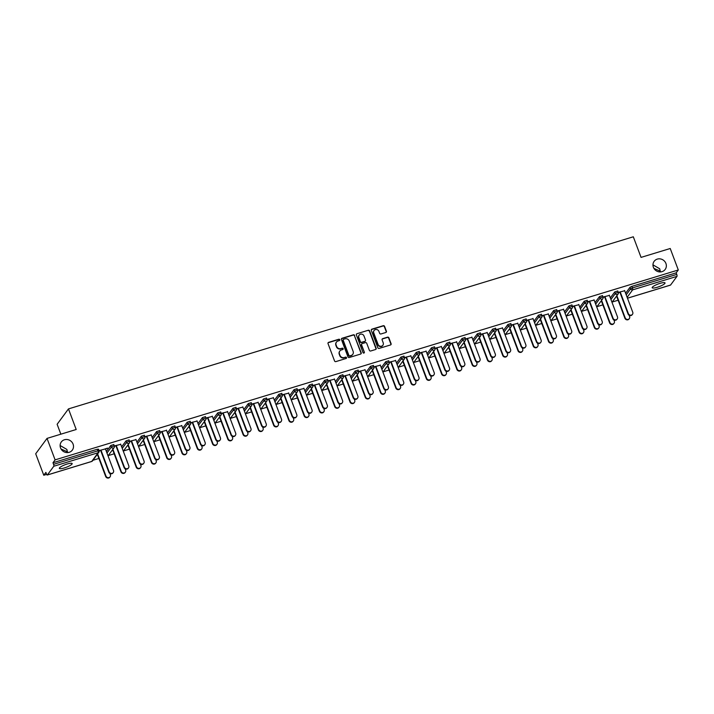 <?xml version="1.0" encoding="UTF-8"?>
<svg xmlns="http://www.w3.org/2000/svg" width="714" height="714" viewBox="0 0 714 714"><rect width="100%" height="100%" fill="white"/><g stroke="black" fill="none" stroke-linecap="round" stroke-linejoin="round"><path stroke-width="1.07" d="M67.964 452.56L67.411 451.81L67.473 452.596M73.078 444.126A6.854 6.399 -143.6 0 1 72.328 450.097A6.854 6.399 -143.6 0 1 66 452.48A6.854 6.399 -143.6 0 1 60.547 447.946A6.854 6.399 -143.6 0 1 61.297 441.966A6.854 6.399 -143.6 0 1 67.625 439.583A6.854 6.399 -143.6 0 1 73.078 444.126M660.807 271.9L660.263 271.15L660.316 271.936M665.93 263.475A6.854 6.399 -143.6 0 1 665.171 269.446A6.854 6.399 -143.6 0 1 658.852 271.829A6.854 6.399 -143.6 0 1 653.399 267.286A6.854 6.399 -143.6 0 1 654.149 261.315A6.854 6.399 -143.6 0 1 660.468 258.932A6.854 6.399 -143.6 0 1 665.93 263.475M339.766 339.703A0.732 0.687 36.4 0 0 338.838 339.239L328.627 342.345A1.053 0.982 36.4 0 0 328.029 343.604L334.545 360.936A1.053 0.982 36.4 0 0 335.866 361.605L346.076 358.49A0.732 0.687 36.4 0 0 346.495 357.616A0.732 0.687 36.4 0 0 345.567 357.143L344.246 357.544A3.365 3.142 36.4 0 1 340.016 355.402L339.471 353.957A3.365 3.142 36.4 0 1 341.39 349.94L342.711 349.539A0.732 0.687 36.4 0 0 343.131 348.664A0.732 0.687 36.4 0 0 342.202 348.191L340.881 348.593A3.365 3.142 36.4 0 1 336.651 346.451L336.107 345.005A3.365 3.142 36.4 0 1 338.025 340.989L339.346 340.587A0.732 0.687 36.4 0 0 339.766 339.703M339.552 340.48A0.732 0.687 36.4 0 0 338.614 339.543L328.404 342.658A1.053 0.982 36.4 0 0 328.047 342.854M346.281 358.392A0.732 0.687 36.4 0 0 345.344 357.455L344.246 357.544M342.916 349.441A0.732 0.687 36.4 0 0 341.979 348.494L340.881 348.593M653.917 268.384L660.263 271.15L659.7 268.776L652.971 264.858M61.074 449.035L67.411 451.81L66.857 449.427L60.119 445.509M660.057 283.36A6.854 1.392 159.4 0 0 652.194 287.733A6.854 1.392 159.4 0 0 657.157 287.296A6.854 1.392 159.4 0 0 665.02 282.914A6.854 1.392 159.4 0 0 660.057 283.36M67.205 464.011A6.854 1.392 159.4 0 0 59.342 468.393A6.854 1.392 159.4 0 0 64.305 467.947A6.854 1.392 159.4 0 0 72.168 463.564A6.854 1.392 159.4 0 0 67.205 464.011M385.81 332.492A1.053 0.982 36.4 0 0 386.408 331.234L384.578 326.369A1.053 0.982 36.4 0 0 383.257 325.7L371.923 329.154A1.053 0.982 36.4 0 0 371.316 330.412L377.831 347.745A1.053 0.982 36.4 0 0 379.161 348.414L390.496 344.96A1.053 0.982 36.4 0 0 391.093 343.702L388.889 337.829A1.053 0.982 36.4 0 0 387.568 337.16L382.713 338.641A1.053 0.982 36.4 0 0 382.115 339.891L383.204 342.809A2.811 2.624 36.4 0 1 380.303 346.236A2.811 2.624 36.4 0 1 378.063 344.371L373.779 332.965A2.811 2.624 36.4 0 1 376.68 329.538A2.811 2.624 36.4 0 1 378.92 331.394L379.634 333.295A1.053 0.982 36.4 0 0 380.955 333.965L385.81 332.492M47.374 474.953L91.722 461.44L98.139 452.738L53.791 466.251L47.374 474.953A1.607 0.473 -106.9 0 1 47.294 475.015A1.607 0.473 -106.9 0 1 46.481 473.944L45.892 472.373L43.777 475.247L35.7 453.765L47.035 438.396L76.202 429.507L68.464 408.908L633.309 236.789L641.056 257.388L670.223 248.499L678.3 269.981L55.103 459.878L52.988 462.752L53.577 464.323L97.925 450.811L97.336 449.24L52.988 462.752M47.035 438.396L55.103 459.878M354.697 335.482A1.053 0.982 36.4 0 0 353.376 334.812L342.033 338.266A1.053 0.982 36.4 0 0 341.435 339.516L347.95 356.848A1.053 0.982 36.4 0 0 349.271 357.518L360.615 354.064A1.053 0.982 36.4 0 0 361.213 352.805L354.465 335.785A1.053 0.982 36.4 0 0 353.144 335.116L341.81 338.57A1.053 0.982 36.4 0 0 341.453 338.766M356.973 333.715L368.317 330.252A1.053 0.982 36.4 0 1 369.638 330.921L376.153 348.253A1.053 0.982 36.4 0 1 375.555 349.512L370.7 350.993A1.053 0.982 36.4 0 1 369.379 350.324L366.737 343.291A1.053 0.982 36.4 0 0 365.416 342.622L362.194 343.604A1.053 0.982 36.4 0 0 361.596 344.862L364.345 352.172A0.732 0.687 36.4 0 1 363.587 353.073A0.732 0.687 36.4 0 1 362.998 352.582L356.375 334.964A1.053 0.982 36.4 0 1 356.973 333.715L368.317 330.252M68.464 408.908L57.129 424.277L60.851 434.183M53.791 466.251A1.607 0.473 -106.9 0 0 53.577 464.323M678.3 269.981L676.185 272.855L676.774 274.417A1.607 0.473 73.1 0 1 676.988 276.354L670.571 285.047A1.607 0.473 73.1 0 1 670.482 285.118A1.607 0.473 73.1 0 1 670.384 285.109M618.128 300.228L612.175 302.04M602.857 304.878L596.904 306.69M587.586 309.537L581.633 311.349M572.316 314.187L566.363 315.999M557.036 318.846L551.092 320.657M541.765 323.496L535.821 325.307M526.495 328.145L520.551 329.957M511.224 332.804L505.28 334.616M495.953 337.454L490.009 339.266M480.683 342.113L474.739 343.925M465.412 346.763L459.459 348.575M450.141 351.413L444.188 353.225M434.871 356.072L428.918 357.884M419.6 360.722L413.647 362.533M404.329 365.381L398.376 367.192M389.05 370.031L383.106 371.842M373.779 374.68L367.835 376.492M358.508 379.339L352.564 381.151M343.238 383.989L337.294 385.801M327.967 388.648L322.023 390.46M312.696 393.298L306.752 395.11M297.426 397.948L291.473 399.769M282.155 402.607L276.202 404.419M266.884 407.257L260.931 409.068M251.614 411.916L245.661 413.727M236.343 416.565L230.39 418.377M221.063 421.224L215.119 423.036M205.793 425.874L199.849 427.686M190.522 430.524L184.578 432.336M175.251 435.183L169.307 436.995M159.981 439.833L154.037 441.645M144.71 444.492L138.766 446.304M129.439 449.142L123.486 450.953M114.169 453.792L108.216 455.603M98.898 458.45L92.945 460.262M46.669 474.364L43.777 475.247M105.449 448.981L107.403 448.08M107.511 448.356L99.05 450.623M97.791 454.336L97.175 454.532M96.881 454.925L97.497 454.738M99.148 450.9L101.04 450.329M610.345 297.908L614.754 291.928L617.69 291.035M625.616 293.258L630.025 287.269L631.836 286.368L632.425 287.929L676.774 274.417M676.185 272.855L631.836 286.368M97.336 449.24L98.461 449.249M600.84 301.362L601.465 301.174M601.759 300.772L601.134 300.96M609.408 295.417L603.018 297.051M603.107 297.336L604.999 296.756M579.804 307.216L584.213 301.237L587.149 300.335M570.299 310.67L570.914 310.483M571.209 310.081L570.593 310.269M578.867 304.717L572.467 306.36M572.566 306.645L574.458 306.065M549.262 316.525L553.671 310.536L556.608 309.644M539.748 319.979L540.373 319.783M540.668 319.39L540.043 319.577M548.316 314.026L541.926 315.668M542.015 315.945L543.916 315.374M518.712 325.834L523.13 319.845L526.066 318.953M509.207 329.279L509.832 329.092M510.126 328.69L509.501 328.886M517.775 323.335L511.385 324.977M511.474 325.254L513.375 324.683M488.171 335.134L492.58 329.154L495.516 328.262M478.666 338.588L479.29 338.4M479.585 337.999L478.96 338.186M487.234 332.644L480.843 334.286M480.933 334.563L482.834 333.982M457.629 344.443L462.038 338.463L464.975 337.57M448.124 347.897L448.749 347.709M449.044 347.307L448.419 347.495M456.692 341.952L450.302 343.586M450.391 343.871L452.283 343.291M427.088 353.751L431.497 347.772L434.433 346.87M417.583 357.205L418.199 357.018M418.493 356.616L417.877 356.804M426.151 351.261L419.752 352.894M419.85 353.18L421.742 352.6M396.547 363.06L400.956 357.08L403.892 356.179M387.042 366.514L387.657 366.318M387.952 365.925L387.336 366.112M395.61 360.561L389.21 362.203M389.3 362.489L391.201 361.909M365.996 372.369L370.414 366.38L373.351 365.488M356.491 375.814L357.116 375.626M357.411 375.225L356.786 375.421M365.059 369.87L358.669 371.512M358.758 371.789L360.659 371.218M335.455 381.669L339.864 375.689L342.809 374.796M325.95 385.123L326.575 384.935M326.869 384.534L326.244 384.73M334.518 379.179L328.128 380.821M328.217 381.097L330.118 380.517M304.914 390.977L309.323 384.998L312.259 384.105M295.409 394.431L296.033 394.244M296.328 393.842L295.703 394.03M303.977 388.487L297.586 390.121M297.676 390.406L299.568 389.826M274.372 400.286L278.781 394.306L281.718 393.414M264.867 403.74L265.483 403.553M265.778 403.151L265.162 403.339M273.435 397.796L267.036 399.429M267.134 399.715L269.026 399.135M243.831 409.595L248.24 403.615L251.176 402.714M234.326 413.049L234.942 412.862M235.236 412.46L234.62 412.647M242.894 407.096L236.495 408.738M236.593 409.024L238.485 408.444M213.281 418.904L217.699 412.915L220.635 412.023M203.776 422.358L204.4 422.161M204.695 421.769L204.07 421.956M212.344 416.405L205.953 418.047M206.043 418.324L207.944 417.752M182.739 428.213L187.157 422.224L190.094 421.331M173.234 431.658L173.859 431.47M174.154 431.069L173.529 431.265M181.802 425.714L175.412 427.356M175.501 427.632L177.402 427.061M152.198 437.512L156.607 431.533L159.543 430.64M142.693 440.966L143.318 440.779M143.612 440.377L142.987 440.565M151.261 435.022L144.871 436.665M144.96 436.941L146.852 436.361M121.657 446.821L126.066 440.841L129.002 439.949M112.152 450.275L112.776 450.088M113.071 449.686L112.446 449.874M120.72 444.331L114.329 445.964M114.418 446.25L116.311 445.67M106.386 451.48L110.795 445.491L113.731 444.599M135.99 439.672L129.6 441.314M129.689 441.591L131.581 441.02M127.422 445.625L128.047 445.429M128.341 445.036L127.717 445.224M136.927 442.171L141.336 436.183L144.273 435.29M166.532 430.372L160.141 432.006M160.231 432.291L162.132 431.711M157.964 436.316L158.588 436.129M158.883 435.727L158.258 435.915M167.469 432.862L171.878 426.883L174.814 425.981M197.073 421.064L190.683 422.697M190.772 422.983L192.673 422.402M188.505 427.008L189.13 426.82M189.424 426.419L188.799 426.606M198.01 423.554L202.428 417.574L205.364 416.681M227.623 411.755L221.224 413.388M221.313 413.674L223.214 413.094M219.055 417.699L219.671 417.512M219.966 417.11L219.35 417.297M228.56 414.245L232.969 408.265L235.906 407.373M258.165 402.446L251.765 404.088M251.863 404.365L253.756 403.785M249.597 408.39L250.212 408.203M250.507 407.801L249.891 407.997M259.102 404.936L263.511 398.956L266.447 398.064M288.706 393.137L282.316 394.78M282.405 395.056L284.297 394.485M280.138 399.09L280.763 398.894M281.057 398.501L280.432 398.689M289.643 395.636L294.052 389.648L296.988 388.755M319.247 383.829L312.857 385.471M312.946 385.756L314.847 385.176M310.679 389.782L311.304 389.585M311.599 389.192L310.974 389.38M320.184 386.328L324.593 380.348L327.53 379.446M349.789 374.529L343.398 376.162M343.488 376.448L345.389 375.867M341.221 380.473L341.845 380.285M342.14 379.884L341.515 380.071M350.726 377.019L355.144 371.039L358.08 370.147M380.33 365.22L373.94 366.853M374.029 367.139L375.93 366.559M371.762 371.164L372.387 370.977M372.681 370.575L372.056 370.762M381.267 367.71L385.685 361.73L388.621 360.838M410.88 355.911L404.481 357.553M404.579 357.83L406.471 357.25M402.312 361.855L402.928 361.668M403.223 361.266L402.607 361.454M411.817 358.401L416.226 352.421L419.163 351.529M441.422 346.602L435.022 348.245M435.121 348.521L437.013 347.95M432.854 352.546L433.478 352.359M433.773 351.957L433.148 352.154M442.359 349.101L446.768 343.113L449.704 342.22M471.963 337.294L465.573 338.936M465.662 339.221L467.554 338.641M463.395 343.247L464.02 343.05M464.314 342.658L463.689 342.845M472.9 339.793L477.309 333.813L480.245 332.911M502.504 327.994L496.114 329.627M496.203 329.913L498.104 329.332M493.936 333.938L494.561 333.75M494.856 333.349L494.231 333.536M503.441 330.484L507.85 324.504L510.796 323.603M533.046 318.685L526.655 320.318M526.745 320.604L528.646 320.024M524.478 324.629L525.102 324.442M525.397 324.04L524.772 324.227M533.983 321.175L538.401 315.195L541.337 314.303M563.596 309.376L557.197 311.009M557.295 311.295L559.187 310.715M555.028 315.32L555.644 315.133M555.938 314.731L555.322 314.919M564.533 311.866L568.942 305.887L571.878 304.994M594.137 300.067L587.738 301.71M587.836 301.986L589.728 301.406M585.569 306.011L586.185 305.824M586.48 305.422L585.864 305.619M595.074 302.566L599.483 296.578L602.42 295.685M624.679 290.759L618.288 292.401M618.378 292.678L620.27 292.106M616.111 296.712L616.735 296.515M617.03 296.123L616.405 296.31M336.365 342.229A3.365 3.142 36.4 0 0 335.883 345.317L336.107 345.005M340.658 348.905A3.365 3.142 36.4 0 1 336.428 346.754L335.883 345.317M339.739 351.181A3.365 3.142 36.4 0 0 339.248 354.269L339.471 353.957M344.023 357.857A3.365 3.142 36.4 0 1 339.793 355.715L339.248 354.269M360.963 353.867A1.053 0.982 36.4 0 0 360.981 353.118L354.465 335.785M343.595 339.293A0.732 0.687 36.4 0 0 343.175 340.167L348.896 355.385A0.732 0.687 36.4 0 0 349.824 355.849L351.217 355.429A3.365 3.142 36.4 0 0 353.135 351.404L349.226 341.006A3.365 3.142 36.4 0 0 344.996 338.864L343.595 339.293M343.166 339.694A0.732 0.687 36.4 0 0 342.952 340.48L343.175 340.167M352.645 354.492A3.365 3.142 36.4 0 1 350.993 355.733L349.592 356.161A0.732 0.687 36.4 0 1 348.673 355.688L342.952 340.48M375.903 349.316A1.053 0.982 36.4 0 0 375.93 348.566L369.415 331.234A1.053 0.982 36.4 0 0 368.085 330.564M361.614 344.103A1.053 0.982 36.4 0 0 361.364 345.165L364.345 352.172M364.131 352.957A0.732 0.687 36.4 0 0 364.122 352.484M363.997 335.999A2.811 2.624 36.4 0 0 359.16 335.116A2.811 2.624 36.4 0 0 358.856 337.561L360.365 341.587A1.053 0.982 36.4 0 0 361.686 342.256L364.908 341.274A1.053 0.982 36.4 0 0 365.506 340.016L363.997 335.999M359.053 335.268A2.811 2.624 36.4 0 0 358.624 337.874L358.856 337.561M365.265 341.078A1.053 0.982 36.4 0 1 364.675 341.578L361.462 342.559A1.053 0.982 36.4 0 1 360.142 341.89L358.624 337.874M373.975 330.671A2.811 2.624 36.4 0 0 373.547 333.268L373.779 332.965M382.775 345.406A2.811 2.624 36.4 0 1 377.84 344.683L373.547 333.268M390.853 344.764A1.053 0.982 36.4 0 0 390.87 344.014L388.657 338.141A1.053 0.982 36.4 0 0 387.336 337.463L382.481 338.945A1.053 0.982 36.4 0 0 382.133 339.141M386.167 332.296A1.053 0.982 36.4 0 0 386.185 331.546L384.355 326.682A1.053 0.982 36.4 0 0 383.034 326.012L371.691 329.466A1.053 0.982 36.4 0 0 371.334 329.663M110.099 476.818L109.804 477.211A2.41 2.249 -143.6 0 1 105.663 476.452L105.958 476.059A2.41 2.249 36.4 0 0 110.099 476.818A2.41 2.249 36.4 0 0 110.367 474.712L109.894 473.462M97.631 453.908L105.958 476.059M97.399 454.461L105.663 476.452M113.249 472.543L112.955 472.945A2.41 2.249 -143.6 0 1 108.814 472.186L109.108 471.784A2.41 2.249 36.4 0 0 113.249 472.543A2.41 2.249 36.4 0 0 113.517 470.446L105.342 448.704M108.814 472.186L100.638 450.445M109.108 471.784L100.942 450.043M125.369 472.159L125.075 472.561A2.41 2.249 -143.6 0 1 120.934 471.802L121.228 471.401A2.41 2.249 36.4 0 0 125.369 472.159A2.41 2.249 36.4 0 0 125.637 470.062L125.164 468.812M112.901 449.249L121.228 471.401M112.669 449.811L120.934 471.802M140.64 467.509L140.346 467.911A2.41 2.249 -143.6 0 1 136.204 467.152L136.499 466.751A2.41 2.249 36.4 0 0 140.64 467.509A2.41 2.249 36.4 0 0 140.908 465.403L140.435 464.162M128.172 444.599L136.499 466.751M127.94 445.152L136.204 467.152M155.911 462.851L155.616 463.252A2.41 2.249 -143.6 0 1 151.475 462.494L151.77 462.092A2.41 2.249 36.4 0 0 155.911 462.851A2.41 2.249 36.4 0 0 156.179 460.753L155.706 459.504M143.452 439.949L151.77 462.092M143.211 440.502L151.475 462.494M171.181 458.201L170.887 458.602A2.41 2.249 -143.6 0 1 166.746 457.844L167.04 457.442A2.41 2.249 36.4 0 0 171.181 458.201A2.41 2.249 36.4 0 0 171.449 456.103L170.976 454.854M158.722 435.29L167.04 457.442M158.481 435.843L166.746 457.844M186.452 453.551L186.158 453.943A2.41 2.249 -143.6 0 1 182.025 453.185L182.32 452.792A2.41 2.249 36.4 0 0 186.452 453.551A2.41 2.249 36.4 0 0 186.72 451.444L186.256 450.195M173.993 430.64L182.32 452.792M173.752 431.194L182.025 453.185M128.52 467.893L128.225 468.286A2.41 2.249 -143.6 0 1 124.084 467.527L124.379 467.134A2.41 2.249 36.4 0 0 128.52 467.893A2.41 2.249 36.4 0 0 128.788 465.787L120.612 444.054M124.084 467.527L115.918 445.795M124.379 467.134L116.212 445.393M143.791 463.234L143.496 463.636A2.41 2.249 -143.6 0 1 139.355 462.877L139.649 462.476A2.41 2.249 36.4 0 0 143.791 463.234A2.41 2.249 36.4 0 0 144.058 461.137L135.883 439.396M139.355 462.877L131.189 441.136M139.649 462.476L131.483 440.743M159.061 458.584L158.767 458.986A2.41 2.249 -143.6 0 1 154.626 458.227L154.92 457.826A2.41 2.249 36.4 0 0 159.061 458.584A2.41 2.249 36.4 0 0 159.329 456.478L151.154 434.746M154.626 458.227L146.459 436.486M154.92 457.826L146.754 436.084M174.332 453.925L174.037 454.327A2.41 2.249 -143.6 0 1 169.896 453.568L170.191 453.167A2.41 2.249 36.4 0 0 174.332 453.925A2.41 2.249 36.4 0 0 174.6 451.828L166.424 430.087M169.896 453.568L161.73 431.836M170.191 453.167L162.024 431.434M189.603 449.276L189.308 449.677A2.41 2.249 -143.6 0 1 185.167 448.919L185.462 448.517A2.41 2.249 36.4 0 0 189.603 449.276A2.41 2.249 36.4 0 0 189.87 447.178L181.704 425.437M185.167 448.919L177.001 427.177M185.462 448.517L177.295 426.776M201.732 448.892L201.437 449.293A2.41 2.249 -143.6 0 1 197.296 448.535L197.591 448.133A2.41 2.249 36.4 0 0 201.732 448.892A2.41 2.249 36.4 0 0 201.991 446.794L201.526 445.545M189.264 425.981L197.591 448.133M189.023 426.544L197.296 448.535M204.882 444.626L204.588 445.018A2.41 2.249 -143.6 0 1 200.447 444.26L200.741 443.867A2.41 2.249 36.4 0 0 204.882 444.626A2.41 2.249 36.4 0 0 205.141 442.519L196.975 420.787M200.447 444.26L192.271 422.527M200.741 443.867L192.566 422.126M217.002 444.242L216.708 444.643A2.41 2.249 -143.6 0 1 212.567 443.885L212.861 443.483A2.41 2.249 36.4 0 0 217.002 444.242A2.41 2.249 36.4 0 0 217.261 442.136L216.797 440.886M204.534 421.331L212.861 443.483M204.293 421.885L212.567 443.885M220.153 439.967L219.858 440.368A2.41 2.249 -143.6 0 1 215.717 439.61L216.012 439.208A2.41 2.249 36.4 0 0 220.153 439.967A2.41 2.249 36.4 0 0 220.412 437.869L212.245 416.128M215.717 439.61L207.542 417.868M216.012 439.208L207.836 417.476M232.273 439.583L231.979 439.985A2.41 2.249 -143.6 0 1 227.837 439.226L228.132 438.824A2.41 2.249 36.4 0 0 232.273 439.583A2.41 2.249 36.4 0 0 232.532 437.486L232.068 436.236M219.805 416.681L228.132 438.824M219.573 417.235L227.837 439.226M235.424 435.317L235.129 435.71A2.41 2.249 -143.6 0 1 230.988 434.96L231.282 434.558A2.41 2.249 36.4 0 0 235.424 435.317A2.41 2.249 36.4 0 0 235.682 433.211L227.516 411.478M230.988 434.96L222.813 413.219M231.282 434.558L223.107 412.817M247.544 434.933L247.249 435.335A2.41 2.249 -143.6 0 1 243.108 434.576L243.403 434.174A2.41 2.249 36.4 0 0 247.544 434.933A2.41 2.249 36.4 0 0 247.803 432.836L247.339 431.586M235.076 412.023L243.403 434.174M234.844 412.576L243.108 434.576M250.694 430.658L250.4 431.06A2.41 2.249 -143.6 0 1 246.259 430.301L246.553 429.899A2.41 2.249 36.4 0 0 250.694 430.658A2.41 2.249 36.4 0 0 250.953 428.561L242.787 406.819M246.259 430.301L238.083 408.569M246.553 429.899L238.378 408.167M262.814 430.283L262.52 430.676A2.41 2.249 -143.6 0 1 258.379 429.917L258.673 429.525A2.41 2.249 36.4 0 0 262.814 430.283A2.41 2.249 36.4 0 0 263.082 428.177L262.609 426.927M250.346 407.373L258.673 429.525M250.114 407.926L258.379 429.917M265.965 426.008L265.67 426.41A2.41 2.249 -143.6 0 1 261.529 425.651L261.824 425.249A2.41 2.249 36.4 0 0 265.965 426.008A2.41 2.249 36.4 0 0 266.233 423.911L258.057 402.169M261.529 425.651L253.354 403.91M261.824 425.249L253.648 403.508M278.085 425.624L277.791 426.026A2.41 2.249 -143.6 0 1 273.649 425.267L273.944 424.866A2.41 2.249 36.4 0 0 278.085 425.624A2.41 2.249 36.4 0 0 278.353 423.527L277.88 422.277M265.617 402.714L273.944 424.866M265.385 403.276L273.649 425.267M281.236 421.349L280.941 421.751A2.41 2.249 -143.6 0 1 276.8 420.992L277.094 420.6A2.41 2.249 36.4 0 0 281.236 421.349A2.41 2.249 36.4 0 0 281.503 419.252L273.328 397.519M276.8 420.992L268.634 399.26M277.094 420.6L268.928 398.858M293.356 420.974L293.061 421.367A2.41 2.249 -143.6 0 1 288.92 420.617L289.215 420.216A2.41 2.249 36.4 0 0 293.356 420.974A2.41 2.249 36.4 0 0 293.624 418.868L293.151 417.619M280.888 398.064L289.215 420.216M280.656 398.617L288.92 420.617M296.506 416.699L296.212 417.101A2.41 2.249 -143.6 0 1 292.071 416.342L292.365 415.941A2.41 2.249 36.4 0 0 296.506 416.699A2.41 2.249 36.4 0 0 296.774 414.602L288.599 392.861M292.071 416.342L283.904 394.601M292.365 415.941L284.199 394.208M308.627 416.316L308.332 416.717A2.41 2.249 -143.6 0 1 304.191 415.959L304.485 415.557A2.41 2.249 36.4 0 0 308.627 416.316A2.41 2.249 36.4 0 0 308.894 414.218L308.421 412.969M296.158 393.414L304.485 415.557M295.926 393.967L304.191 415.959M311.777 412.049L311.482 412.442A2.41 2.249 -143.6 0 1 307.341 411.683L307.636 411.291A2.41 2.249 36.4 0 0 311.777 412.049A2.41 2.249 36.4 0 0 312.045 409.943L303.869 388.211M307.341 411.683L299.175 389.951M307.636 411.291L299.469 389.549M323.897 411.666L323.603 412.067A2.41 2.249 -143.6 0 1 319.461 411.309L319.756 410.907A2.41 2.249 36.4 0 0 323.897 411.666A2.41 2.249 36.4 0 0 324.165 409.568L323.692 408.319M311.438 388.755L319.756 410.907M311.197 389.308L319.461 411.309M327.048 407.391L326.753 407.792A2.41 2.249 -143.6 0 1 322.612 407.034L322.906 406.632A2.41 2.249 36.4 0 0 327.048 407.391A2.41 2.249 36.4 0 0 327.315 405.293L319.14 383.552M322.612 407.034L314.446 385.292M322.906 406.632L314.74 384.9M339.168 407.007L338.873 407.408A2.41 2.249 -143.6 0 1 334.732 406.65L335.027 406.257A2.41 2.249 36.4 0 0 339.168 407.007A2.41 2.249 36.4 0 0 339.436 404.909L338.963 403.66M326.709 384.105L335.027 406.257M326.468 384.659L334.732 406.65M342.318 402.741L342.024 403.142A2.41 2.249 -143.6 0 1 337.883 402.384L338.177 401.982A2.41 2.249 36.4 0 0 342.318 402.741A2.41 2.249 36.4 0 0 342.586 400.643L334.411 378.902M337.883 402.384L329.716 380.642M338.177 401.982L330.011 380.241M354.447 402.357L354.153 402.758A2.41 2.249 -143.6 0 1 350.012 402L350.306 401.598A2.41 2.249 36.4 0 0 354.447 402.357A2.41 2.249 36.4 0 0 354.706 400.259L354.242 399.01M341.979 379.446L350.306 401.598M341.738 380.009L350.012 402M357.589 398.082L357.295 398.483A2.41 2.249 -143.6 0 1 353.153 397.725L353.448 397.332A2.41 2.249 36.4 0 0 357.589 398.082A2.41 2.249 36.4 0 0 357.857 395.984L349.69 374.243M353.153 397.725L344.987 375.992M353.448 397.332L345.281 375.591M369.718 397.707L369.424 398.1A2.41 2.249 -143.6 0 1 365.282 397.341L365.577 396.948A2.41 2.249 36.4 0 0 369.718 397.707A2.41 2.249 36.4 0 0 369.977 395.601L369.513 394.351M357.25 374.796L365.577 396.948M357.009 375.35L365.282 397.341M372.869 393.432L372.574 393.833A2.41 2.249 -143.6 0 1 368.433 393.075L368.727 392.673A2.41 2.249 36.4 0 0 372.869 393.432A2.41 2.249 36.4 0 0 373.127 391.334L364.961 369.593M368.433 393.075L360.258 371.334M368.727 392.673L360.552 370.932M384.989 393.048L384.694 393.45A2.41 2.249 -143.6 0 1 380.553 392.691L380.848 392.289A2.41 2.249 36.4 0 0 384.989 393.048A2.41 2.249 36.4 0 0 385.248 390.951L384.784 389.701M372.521 370.147L380.848 392.289M372.28 370.7L380.553 392.691M388.139 388.782L387.845 389.175A2.41 2.249 -143.6 0 1 383.704 388.416L383.998 388.023A2.41 2.249 36.4 0 0 388.139 388.782A2.41 2.249 36.4 0 0 388.398 386.676L380.232 364.943M383.704 388.416L375.528 366.684M383.998 388.023L375.823 366.282M400.259 388.398L399.965 388.8A2.41 2.249 -143.6 0 1 395.824 388.041L396.118 387.64A2.41 2.249 36.4 0 0 400.259 388.398A2.41 2.249 36.4 0 0 400.518 386.292L400.054 385.051M387.791 365.488L396.118 387.64M387.559 366.041L395.824 388.041M403.41 384.123L403.115 384.525A2.41 2.249 -143.6 0 1 398.974 383.766L399.269 383.364A2.41 2.249 36.4 0 0 403.41 384.123A2.41 2.249 36.4 0 0 403.669 382.026L395.502 360.284M398.974 383.766L390.799 362.025M399.269 383.364L391.093 361.632M415.53 383.739L415.236 384.141A2.41 2.249 -143.6 0 1 411.094 383.382L411.389 382.981A2.41 2.249 36.4 0 0 415.53 383.739A2.41 2.249 36.4 0 0 415.798 381.642L415.325 380.392M403.062 360.838L411.389 382.981M402.83 361.391L411.094 383.382M418.681 379.473L418.386 379.875A2.41 2.249 -143.6 0 1 414.245 379.116L414.539 378.715A2.41 2.249 36.4 0 0 418.681 379.473A2.41 2.249 36.4 0 0 418.939 377.367L410.773 355.634M414.245 379.116L406.07 357.375M414.539 378.715L406.364 356.973M430.801 379.089L430.506 379.491A2.41 2.249 -143.6 0 1 426.365 378.732L426.66 378.331A2.41 2.249 36.4 0 0 430.801 379.089A2.41 2.249 36.4 0 0 431.069 376.992L430.596 375.743M418.333 356.179L426.66 378.331M418.101 356.732L426.365 378.732M433.951 374.814L433.657 375.216A2.41 2.249 -143.6 0 1 429.516 374.457L429.81 374.056A2.41 2.249 36.4 0 0 433.951 374.814A2.41 2.249 36.4 0 0 434.219 372.717L426.044 350.976M429.516 374.457L421.34 352.725M429.81 374.056L421.635 352.323M446.072 374.439L445.777 374.832A2.41 2.249 -143.6 0 1 441.636 374.074L441.93 373.681A2.41 2.249 36.4 0 0 446.072 374.439A2.41 2.249 36.4 0 0 446.339 372.333L445.866 371.084M433.603 351.529L441.93 373.681M433.371 352.082L441.636 374.074M449.222 370.164L448.927 370.566A2.41 2.249 -143.6 0 1 444.786 369.807L445.081 369.406A2.41 2.249 36.4 0 0 449.222 370.164A2.41 2.249 36.4 0 0 449.49 368.067L441.314 346.326M444.786 369.807L436.62 348.066M445.081 369.406L436.914 347.664M461.342 369.781L461.048 370.182A2.41 2.249 -143.6 0 1 456.906 369.424L457.201 369.022A2.41 2.249 36.4 0 0 461.342 369.781A2.41 2.249 36.4 0 0 461.61 367.683L461.137 366.434M448.874 346.879L457.201 369.022M448.642 347.432L456.906 369.424M464.493 365.514L464.198 365.907A2.41 2.249 -143.6 0 1 460.057 365.149L460.351 364.756A2.41 2.249 36.4 0 0 464.493 365.514A2.41 2.249 36.4 0 0 464.76 363.408L456.585 341.676M460.057 365.149L451.891 343.416M460.351 364.756L452.185 343.015M476.613 365.131L476.318 365.532A2.41 2.249 -143.6 0 1 472.177 364.774L472.472 364.372A2.41 2.249 36.4 0 0 476.613 365.131A2.41 2.249 36.4 0 0 476.881 363.024L476.408 361.784M464.145 342.22L472.472 364.372M463.913 342.774L472.177 364.774M479.763 360.856L479.469 361.257A2.41 2.249 -143.6 0 1 475.328 360.499L475.622 360.097A2.41 2.249 36.4 0 0 479.763 360.856A2.41 2.249 36.4 0 0 480.031 358.758L471.856 337.017M475.328 360.499L467.161 338.757M475.622 360.097L467.456 338.365M491.884 360.472L491.589 360.873A2.41 2.249 -143.6 0 1 487.448 360.115L487.742 359.713A2.41 2.249 36.4 0 0 491.884 360.472A2.41 2.249 36.4 0 0 492.151 358.374L491.678 357.125M479.424 337.57L487.742 359.713M479.183 338.124L487.448 360.115M495.034 356.206L494.74 356.607A2.41 2.249 -143.6 0 1 490.598 355.849L490.893 355.447A2.41 2.249 36.4 0 0 495.034 356.206A2.41 2.249 36.4 0 0 495.302 354.099L487.126 332.367M490.598 355.849L482.432 334.107M490.893 355.447L482.726 333.706M507.154 355.822L506.86 356.224A2.41 2.249 -143.6 0 1 502.718 355.465L503.013 355.063A2.41 2.249 36.4 0 0 507.154 355.822A2.41 2.249 36.4 0 0 507.422 353.725L506.949 352.475M494.695 332.911L503.013 355.063M494.454 333.465L502.718 355.465M510.305 351.547L510.01 351.948A2.41 2.249 -143.6 0 1 505.869 351.19L506.164 350.788A2.41 2.249 36.4 0 0 510.305 351.547A2.41 2.249 36.4 0 0 510.572 349.449L502.406 327.708M505.869 351.19L497.703 329.457M506.164 350.788L497.997 329.056M522.434 351.172L522.139 351.565A2.41 2.249 -143.6 0 1 517.998 350.806L518.293 350.413A2.41 2.249 36.4 0 0 522.434 351.172A2.41 2.249 36.4 0 0 522.693 349.066L522.229 347.816M509.966 328.262L518.293 350.413M509.725 328.815L517.998 350.806M525.575 346.897L525.281 347.299A2.41 2.249 -143.6 0 1 521.14 346.54L521.443 346.138A2.41 2.249 36.4 0 0 525.575 346.897A2.41 2.249 36.4 0 0 525.843 344.8L517.677 323.058M521.14 346.54L512.973 324.799M521.443 346.138L513.268 324.397M537.704 346.513L537.41 346.915A2.41 2.249 -143.6 0 1 533.269 346.156L533.563 345.754A2.41 2.249 36.4 0 0 537.704 346.513A2.41 2.249 36.4 0 0 537.963 344.416L537.499 343.166M525.236 323.603L533.563 345.754M524.995 324.165L533.269 346.156M540.855 342.247L540.56 342.64A2.41 2.249 -143.6 0 1 536.419 341.881L536.714 341.488A2.41 2.249 36.4 0 0 540.855 342.247A2.41 2.249 36.4 0 0 541.114 340.141L532.947 318.408M536.419 341.881L528.244 320.149M536.714 341.488L528.538 319.747M552.975 341.863L552.681 342.265A2.41 2.249 -143.6 0 1 548.539 341.506L548.834 341.105A2.41 2.249 36.4 0 0 552.975 341.863A2.41 2.249 36.4 0 0 553.234 339.757L552.77 338.507M540.507 318.953L548.834 341.105M540.266 319.506L548.539 341.506M556.126 337.588L555.831 337.99A2.41 2.249 -143.6 0 1 551.69 337.231L551.984 336.829A2.41 2.249 36.4 0 0 556.126 337.588A2.41 2.249 36.4 0 0 556.385 335.491L548.218 313.749M551.69 337.231L543.515 315.49M551.984 336.829L543.809 315.097M568.246 337.204L567.951 337.606A2.41 2.249 -143.6 0 1 563.81 336.847L564.105 336.446A2.41 2.249 36.4 0 0 568.246 337.204A2.41 2.249 36.4 0 0 568.505 335.107L568.041 333.857M555.778 314.303L564.105 336.446M555.546 314.856L563.81 336.847M571.396 332.938L571.102 333.331A2.41 2.249 -143.6 0 1 566.961 332.581L567.255 332.18A2.41 2.249 36.4 0 0 571.396 332.938A2.41 2.249 36.4 0 0 571.655 330.832L563.489 309.1M566.961 332.581L558.785 310.84M567.255 332.18L559.08 310.438M583.516 332.554L583.222 332.956A2.41 2.249 -143.6 0 1 579.081 332.197L579.375 331.796A2.41 2.249 36.4 0 0 583.516 332.554A2.41 2.249 36.4 0 0 583.784 330.457L583.311 329.208M571.048 309.644L579.375 331.796M570.816 310.197L579.081 332.197M586.667 328.279L586.372 328.681A2.41 2.249 -143.6 0 1 582.231 327.922L582.526 327.521A2.41 2.249 36.4 0 0 586.667 328.279A2.41 2.249 36.4 0 0 586.926 326.182L578.759 304.441M582.231 327.922L574.056 306.19M582.526 327.521L574.351 305.788M598.787 327.904L598.493 328.297A2.41 2.249 -143.6 0 1 594.351 327.539L594.646 327.146A2.41 2.249 36.4 0 0 598.787 327.904A2.41 2.249 36.4 0 0 599.055 325.798L598.582 324.549M586.319 304.994L594.646 327.146M586.087 305.547L594.351 327.539M601.938 323.629L601.643 324.031A2.41 2.249 -143.6 0 1 597.502 323.272L597.796 322.871A2.41 2.249 36.4 0 0 601.938 323.629A2.41 2.249 36.4 0 0 602.205 321.532L594.03 299.791M597.502 323.272L589.327 301.531M597.796 322.871L589.621 301.129M614.058 323.246L613.763 323.647A2.41 2.249 -143.6 0 1 609.622 322.889L609.917 322.487A2.41 2.249 36.4 0 0 614.058 323.246A2.41 2.249 36.4 0 0 614.326 321.148L613.853 319.899M601.59 300.335L609.917 322.487M601.358 300.897L609.622 322.889M617.208 318.979L616.914 319.372A2.41 2.249 -143.6 0 1 612.773 318.614L613.067 318.221A2.41 2.249 36.4 0 0 617.208 318.979A2.41 2.249 36.4 0 0 617.476 316.873L609.301 295.141M612.773 318.614L604.606 296.881M613.067 318.221L604.901 296.48M629.329 318.596L629.034 318.988A2.41 2.249 -143.6 0 1 624.893 318.239L625.187 317.837A2.41 2.249 36.4 0 0 629.329 318.596A2.41 2.249 36.4 0 0 629.596 316.489L629.123 315.24M616.86 295.685L625.187 317.837M616.628 296.239L624.893 318.239M632.479 314.321L632.185 314.722A2.41 2.249 -143.6 0 1 628.043 313.964L628.338 313.562A2.41 2.249 36.4 0 0 632.479 314.321A2.41 2.249 36.4 0 0 632.747 312.223L624.571 290.482M628.043 313.964L619.877 292.222M628.338 313.562L620.171 291.83M91.535 461.494A1.607 0.473 -106.9 0 0 91.633 461.503A1.607 0.473 -106.9 0 0 91.722 461.44A1.607 1.499 36.4 0 0 92.463 460.923L98.871 452.221A1.607 1.499 36.4 0 0 99.05 450.82L97.925 450.811A1.607 0.473 -106.9 0 1 98.139 452.738A1.607 1.499 36.4 0 0 98.871 452.221A1.607 1.607 0 0 0 99.085 450.704L98.496 449.133M676.988 276.354L632.64 289.866L627.142 297.319M627.472 298.184L670.571 285.047M626.205 294.828L630.614 288.84L632.425 287.929A1.607 0.473 73.1 0 1 632.64 289.866A1.607 1.499 -143.6 0 1 630.614 288.84L630.025 287.269M106.975 453.042L111.384 447.062L110.795 445.491M113.196 446.152L111.384 447.062A1.607 1.499 -143.6 0 0 113.41 448.089A1.607 1.499 36.4 0 0 114.32 446.17L113.196 446.152M122.246 448.392L126.655 442.412L126.066 440.841M137.516 443.742L141.925 437.753L141.336 436.183M152.787 439.083L157.196 433.103L156.607 431.533M168.058 434.433L172.476 428.454L171.878 426.883M183.328 429.774L187.746 423.795L187.157 422.224M198.599 425.125L203.017 419.145L202.428 417.574M213.879 420.475L218.288 414.486L217.699 412.915M229.149 415.816L233.558 409.836L232.969 408.265M244.42 411.166L248.829 405.177L248.24 403.615M259.691 406.507L264.1 400.527L263.511 398.956M274.961 401.857L279.37 395.877L278.781 394.306M290.232 397.207L294.641 391.218L294.052 389.648M305.503 392.548L309.912 386.569L309.323 384.998M320.773 387.898L325.182 381.91L324.593 380.348M336.044 383.239L340.462 377.26L339.864 375.689M351.315 378.59L355.733 372.61L355.144 371.039M366.585 373.931L371.003 367.951L370.414 366.38M381.865 369.281L386.274 363.301L385.685 361.73M397.136 364.631L401.545 358.642L400.956 357.08M412.406 359.972L416.815 353.992L416.226 352.421M427.677 355.322L432.086 349.342L431.497 347.772M442.948 350.663L447.357 344.683L446.768 343.113M458.218 346.013L462.627 340.034L462.038 338.463M473.489 341.363L477.898 335.375L477.309 333.813M488.76 336.705L493.169 330.725L492.58 329.154M504.03 332.055L508.448 326.075L507.85 324.504M519.301 327.396L523.719 321.416L523.13 319.845M534.581 322.746L538.99 316.766L538.401 315.195M549.851 318.096L554.26 312.107L553.671 310.536M565.122 313.437L569.531 307.457L568.942 305.887M580.393 308.787L584.802 302.798L584.213 301.237M595.663 304.128L600.072 298.149L599.483 296.578M610.934 299.478L615.343 293.499L614.754 291.928M128.466 441.502L126.655 442.412A1.607 1.499 -143.6 0 0 128.681 443.43A1.607 1.499 36.4 0 0 129.591 441.511L128.466 441.502M143.737 436.852L141.925 437.753A1.607 1.499 -143.6 0 0 143.951 438.78A1.607 1.499 36.4 0 0 144.862 436.861L143.737 436.852M159.008 432.193L157.196 433.103A1.607 1.499 -143.6 0 0 159.222 434.13A1.607 1.499 36.4 0 0 160.141 432.211L159.008 432.193M174.278 427.543L172.476 428.454A1.607 1.499 -143.6 0 0 174.493 429.471A1.607 1.499 36.4 0 0 175.412 427.552L174.278 427.543M189.549 422.884L187.746 423.795A1.607 1.499 -143.6 0 0 189.763 424.821A1.607 1.499 36.4 0 0 190.683 422.902L189.549 422.884M204.82 418.234L203.017 419.145A1.607 1.499 -143.6 0 0 205.034 420.162A1.607 1.499 36.4 0 0 205.953 418.243L204.82 418.234M220.09 413.584L218.288 414.486A1.607 1.499 -143.6 0 0 220.305 415.512A1.607 1.499 36.4 0 0 221.224 413.593L220.09 413.584M235.37 408.926L233.558 409.836A1.607 1.499 -143.6 0 0 235.575 410.862A1.607 1.499 36.4 0 0 236.495 408.943L235.37 408.926M250.641 404.276L248.829 405.177A1.607 1.499 -143.6 0 0 250.846 406.204A1.607 1.499 36.4 0 0 251.765 404.285L250.641 404.276M265.911 399.617L264.1 400.527A1.607 1.499 -143.6 0 0 266.126 401.554A1.607 1.499 36.4 0 0 267.036 399.635L265.911 399.617M281.182 394.967L279.37 395.877A1.607 1.499 -143.6 0 0 281.396 396.895A1.607 1.499 36.4 0 0 282.307 394.976L281.182 394.967M296.453 390.308L294.641 391.218A1.607 1.499 -143.6 0 0 296.667 392.245A1.607 1.499 36.4 0 0 297.577 390.326L296.453 390.308M311.723 385.658L309.912 386.569A1.607 1.499 -143.6 0 0 311.938 387.595A1.607 1.499 36.4 0 0 312.848 385.676L311.723 385.658M326.994 381.008L325.182 381.91A1.607 1.499 -143.6 0 0 327.208 382.936A1.607 1.499 36.4 0 0 328.128 381.017L326.994 381.008M342.265 376.349L340.462 377.26A1.607 1.499 -143.6 0 0 342.479 378.286A1.607 1.499 36.4 0 0 343.398 376.367L342.265 376.349M357.536 371.699L355.733 372.61A1.607 1.499 -143.6 0 0 357.75 373.627A1.607 1.499 36.4 0 0 358.669 371.708L357.536 371.699M372.806 367.041L371.003 367.951A1.607 1.499 -143.6 0 0 373.02 368.977A1.607 1.499 36.4 0 0 373.94 367.058L372.806 367.041M388.077 362.391L386.274 363.301A1.607 1.499 -143.6 0 0 388.291 364.327A1.607 1.499 36.4 0 0 389.21 362.409L388.077 362.391M403.356 357.741L401.545 358.642A1.607 1.499 -143.6 0 0 403.562 359.669A1.607 1.499 36.4 0 0 404.481 357.75L403.356 357.741M418.627 353.082L416.815 353.992A1.607 1.499 -143.6 0 0 418.841 355.019A1.607 1.499 36.4 0 0 419.752 353.1L418.627 353.082M433.898 348.432L432.086 349.342A1.607 1.499 -143.6 0 0 434.112 350.36A1.607 1.499 36.4 0 0 435.022 348.441L433.898 348.432M449.168 343.773L447.357 344.683A1.607 1.499 -143.6 0 0 449.383 345.71A1.607 1.499 36.4 0 0 450.293 343.791L449.168 343.773M464.439 339.123L462.627 340.034A1.607 1.499 -143.6 0 0 464.653 341.051A1.607 1.499 36.4 0 0 465.564 339.132L464.439 339.123M479.71 334.473L477.898 335.375A1.607 1.499 -143.6 0 0 479.924 336.401A1.607 1.499 36.4 0 0 480.834 334.482L479.71 334.473M494.981 329.814L493.169 330.725A1.607 1.499 -143.6 0 0 495.195 331.751A1.607 1.499 36.4 0 0 496.114 329.832L494.981 329.814M510.251 325.165L508.448 326.075A1.607 1.499 -143.6 0 0 510.465 327.092A1.607 1.499 36.4 0 0 511.385 325.173L510.251 325.165M525.522 320.506L523.719 321.416A1.607 1.499 -143.6 0 0 525.736 322.442A1.607 1.499 36.4 0 0 526.655 320.524L525.522 320.506M540.793 315.856L538.99 316.766A1.607 1.499 -143.6 0 0 541.007 317.784A1.607 1.499 36.4 0 0 541.926 315.865L540.793 315.856M556.063 311.206L554.26 312.107A1.607 1.499 -143.6 0 0 556.277 313.134A1.607 1.499 36.4 0 0 557.197 311.215L556.063 311.206M571.343 306.547L569.531 307.457A1.607 1.499 -143.6 0 0 571.548 308.484A1.607 1.499 36.4 0 0 572.467 306.565L571.343 306.547M586.613 301.897L584.802 302.798A1.607 1.499 -143.6 0 0 586.828 303.825A1.607 1.499 36.4 0 0 587.738 301.906L586.613 301.897M601.884 297.238L600.072 298.149A1.607 1.499 -143.6 0 0 602.098 299.175A1.607 1.499 36.4 0 0 603.009 297.256L601.884 297.238M617.155 292.588L615.343 293.499A1.607 1.499 -143.6 0 0 617.369 294.516A1.607 1.499 36.4 0 0 618.279 292.597L617.155 292.588M47.294 475.015L91.633 461.503A1.607 1.607 0 0 0 92.463 460.923M627.481 298.22L670.482 285.118M108.028 455.862L114.142 447.571A1.607 1.607 0 0 0 114.356 446.054L113.767 444.483M123.308 451.203L129.421 442.912A1.607 1.607 0 0 0 129.627 441.395L129.038 439.824M138.578 446.553L144.692 438.262A1.607 1.607 0 0 0 144.897 436.745L144.308 435.174M153.849 441.904L159.963 433.612A1.607 1.607 0 0 0 160.168 432.095L159.579 430.524M169.12 437.245L175.233 428.953A1.607 1.607 0 0 0 175.439 427.436L174.85 425.865M184.39 432.595L190.504 424.303A1.607 1.607 0 0 0 190.718 422.786L190.12 421.215M199.661 427.936L205.775 419.645A1.607 1.607 0 0 0 205.989 418.127L205.4 416.557M214.932 423.286L221.045 414.995A1.607 1.607 0 0 0 221.26 413.477L220.671 411.907M230.203 418.636L236.316 410.345A1.607 1.607 0 0 0 236.53 408.819L235.941 407.257M245.473 413.977L251.587 405.686A1.607 1.607 0 0 0 251.801 404.169L251.212 402.598M260.744 409.327L266.858 401.036A1.607 1.607 0 0 0 267.072 399.519L266.483 397.948M276.015 404.668L282.137 396.377A1.607 1.607 0 0 0 282.342 394.86L281.753 393.289M291.294 400.018L297.408 391.727A1.607 1.607 0 0 0 297.613 390.21L297.024 388.639M306.565 395.36L312.678 387.068A1.607 1.607 0 0 0 312.884 385.551L312.295 383.989M321.836 390.71L327.949 382.418A1.607 1.607 0 0 0 328.154 380.901L327.565 379.33M337.106 386.06L343.22 377.768A1.607 1.607 0 0 0 343.425 376.251L342.836 374.68M352.377 381.401L358.49 373.11A1.607 1.607 0 0 0 358.705 371.592L358.107 370.022M367.648 376.751L373.761 368.46A1.607 1.607 0 0 0 373.975 366.942L373.386 365.372M382.918 372.092L389.032 363.801A1.607 1.607 0 0 0 389.246 362.284L388.657 360.722M398.189 367.442L404.303 359.151A1.607 1.607 0 0 0 404.517 357.634L403.928 356.063M413.46 362.792L419.573 354.501A1.607 1.607 0 0 0 419.787 352.984L419.198 351.413M428.73 358.133L434.844 349.842A1.607 1.607 0 0 0 435.058 348.325L434.469 346.754M444.001 353.484L450.123 345.192A1.607 1.607 0 0 0 450.329 343.675L449.74 342.104M459.281 348.825L465.394 340.533A1.607 1.607 0 0 0 465.599 339.016L465.01 337.445M474.551 344.175L480.665 335.883A1.607 1.607 0 0 0 480.87 334.366L480.281 332.795M489.822 339.525L495.935 331.234A1.607 1.607 0 0 0 496.141 329.716L495.552 328.145M505.093 334.866L511.206 326.575A1.607 1.607 0 0 0 511.42 325.057L510.822 323.487M520.363 330.216L526.477 321.925A1.607 1.607 0 0 0 526.691 320.407L526.093 318.837M535.634 325.557L541.747 317.266A1.607 1.607 0 0 0 541.962 315.749L541.373 314.178M550.905 320.907L557.018 312.616A1.607 1.607 0 0 0 557.232 311.099L556.643 309.528M566.175 316.257L572.289 307.966A1.607 1.607 0 0 0 572.503 306.44L571.914 304.878M581.446 311.599L587.56 303.307A1.607 1.607 0 0 0 587.774 301.79L587.185 300.219M596.717 306.949L602.83 298.657A1.607 1.607 0 0 0 603.044 297.14L602.455 295.569M611.996 302.29L618.11 293.998A1.607 1.607 0 0 0 618.315 292.481L617.726 290.91"/></g></svg>
